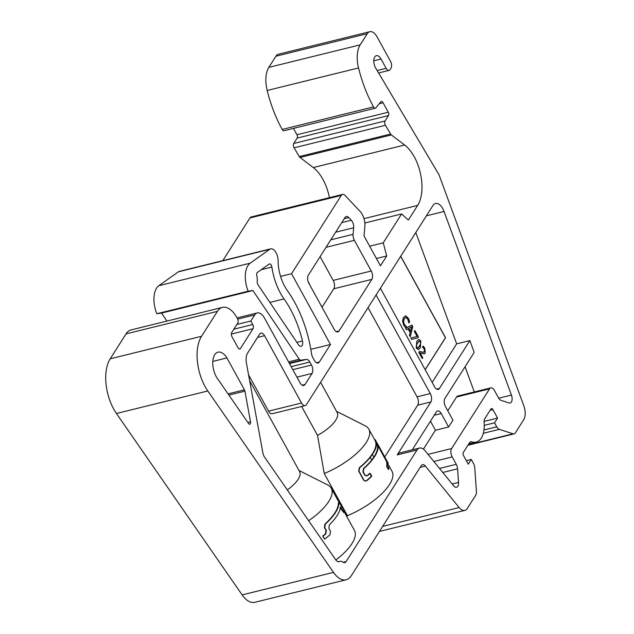 <?xml version="1.0" encoding="UTF-8"?>
<svg xmlns="http://www.w3.org/2000/svg" width="634" height="634" viewBox="0 0 634 634"><rect width="100%" height="100%" fill="white"/><g stroke="black" fill="none" stroke-linecap="round" stroke-linejoin="round"><path stroke-width="0.95" d="M166.956 321.081L161.559 313.085L156.82 313.735A21.548 11.388 -103.9 0 1 158.833 285.712L178.376 271.82A9.233 4.882 -103.9 0 1 179.295 271.384L270.655 248.853A9.233 4.882 76.1 0 0 269.727 249.289L250.184 263.181A21.548 11.388 76.1 0 0 248.179 291.204L252.918 290.554L299.256 359.209A3.075 1.625 76.1 0 0 300.785 360.191L306.38 359.423A6.158 3.257 -103.9 0 1 309.836 362.038L311.484 365.041A6.158 3.257 -103.9 0 1 312.071 373.418L305.025 384.505A6.158 3.257 -103.9 0 1 303.757 385.496A6.158 3.257 -103.9 0 1 300.128 382.912L264.505 318.109A12.315 6.506 76.1 0 0 257.245 312.934A12.315 6.506 76.1 0 0 254.717 314.924L250.834 321.026L252.752 324.513A3.075 1.625 -103.9 0 1 253.045 328.705L240.46 348.502A3.075 1.625 -103.9 0 1 239.826 349.001A3.075 1.625 -103.9 0 1 238.012 347.709L231.989 336.741A3.075 1.625 -103.9 0 1 231.695 332.557L237.798 322.944A3.075 1.625 76.1 0 0 237.584 318.902A24.631 13.013 76.1 0 0 222.455 307.387A24.631 13.013 76.1 0 0 217.391 311.365L201.557 336.282A36.946 19.519 76.1 0 0 207.793 390.964L333.492 572.375A24.631 13.013 76.1 0 0 346.188 579.769A24.631 13.013 76.1 0 0 351.252 575.799L421.253 465.641A6.158 3.257 -103.9 0 1 422.521 464.651A6.158 3.257 -103.9 0 1 425.366 466.061L459.135 507.541A12.315 6.506 76.1 0 0 464.825 510.37A12.315 6.506 76.1 0 0 467.353 508.381L475.698 495.257A6.158 3.257 76.1 0 0 476.419 491.405L474.779 467.955A6.158 3.257 76.1 0 0 473.471 463.438L471.276 459.444L468.264 464.191L463.605 455.719A2.465 1.3 -103.9 0 1 463.367 452.367L469.469 442.778A6.158 3.257 -103.9 0 1 470.729 441.787A6.158 3.257 -103.9 0 1 471.823 441.85A24.631 13.013 76.1 0 0 476.205 442.12A24.631 13.013 76.1 0 0 484.138 422.482A6.158 3.257 -103.9 0 1 484.851 418.559L490.954 408.97A2.465 1.3 -103.9 0 1 491.461 408.573A2.465 1.3 -103.9 0 1 492.911 409.604L497.571 418.075L494.552 422.83L496.747 426.817A6.158 3.257 76.1 0 0 499.315 429.345L513.017 433.807A6.158 3.257 76.1 0 0 514.079 433.87A6.158 3.257 76.1 0 0 515.347 432.871L523.7 419.724A12.315 6.506 76.1 0 0 523.803 405.784L439.196 175.253A3.653 1.926 76.1 0 0 438.728 174.271L375.677 68.044A7.909 4.176 -103.9 0 1 376.366 55.681A7.909 4.176 -103.9 0 1 381.026 59.01L386.146 68.321A4.929 2.599 76.1 0 0 389.046 70.39A4.929 2.599 76.1 0 0 390.061 69.589L391.012 68.092A4.929 2.599 76.1 0 0 390.544 61.395L377.064 36.875A12.315 6.506 76.1 0 0 369.804 31.7A12.315 6.506 76.1 0 0 367.276 33.689L360.191 44.84A24.631 13.013 76.1 0 0 358.527 67.949A92.358 48.802 76.1 0 0 373.537 106.908A3.075 1.625 76.1 0 0 375.352 108.2A3.075 1.625 76.1 0 0 375.883 107.843L380.741 101.852A3.075 1.625 -103.9 0 1 381.272 101.488A3.075 1.625 -103.9 0 1 383.087 102.787L388.27 112.21A2.465 1.3 -103.9 0 1 388.507 115.562L385.068 120.967A3.075 1.625 76.1 0 0 385.432 125.286L390.639 134.051A3.043 1.609 76.1 0 0 391.384 134.939L404.651 145.012A35.71 18.869 -103.9 0 1 417.663 205.408L408.351 220.069L401.607 213.943L383.245 242.838L386.716 255.97L380.448 265.828L364.011 235.919L364.867 226.512A12.315 6.506 76.1 0 0 360.144 211.487L345.126 195.51A6.158 3.257 76.1 0 0 342.566 194.424A6.158 3.257 76.1 0 0 341.298 195.415L291.545 273.706L330.457 344.492L310.834 349.334M222.803 260.661L249.947 217.945A6.158 3.257 -103.9 0 1 251.207 216.955L342.566 194.424M329.434 197.665A35.71 18.869 76.1 0 0 313.291 167.542L300.033 157.47A3.043 1.609 -103.9 0 1 299.288 156.582L294.081 147.817A3.075 1.625 -103.9 0 1 293.716 143.498L297.148 138.093A2.465 1.3 76.1 0 0 296.918 134.741L293.431 128.401M375.352 108.2L283.992 130.731A3.075 1.625 -103.9 0 1 282.178 129.439A92.358 48.802 -103.9 0 1 267.176 90.48A24.631 13.013 -103.9 0 1 268.832 67.37L275.917 56.22A12.315 6.506 -103.9 0 1 278.453 54.231L369.804 31.7M346.188 579.769L254.828 602.3A24.631 13.013 -103.9 0 1 242.133 594.906L116.442 413.495A36.946 19.519 -103.9 0 1 110.197 358.812L126.039 333.896A24.631 13.013 -103.9 0 1 131.103 329.918L222.455 307.387M291.545 273.706L280.577 276.416M330.457 344.492L319.306 362.038A6.158 3.257 -103.9 0 1 318.038 363.028A6.158 3.257 -103.9 0 1 314.409 360.437L312.76 357.441A6.158 3.257 -103.9 0 1 311.54 353.74A86.2 45.553 76.1 0 0 287.313 290.507A30.789 16.27 -103.9 0 1 278.088 260.503A9.233 4.882 76.1 0 0 270.655 248.853M386.716 255.97L376.43 258.506M383.245 242.838L369.654 246.19M401.607 213.943L364.843 223.009M494.552 422.83L484.257 425.366M497.571 418.075L484.114 421.396M471.276 459.444L466.323 460.672M250.834 321.026L236.823 324.481M252.918 290.554L161.559 313.085M156.82 313.735L248.179 291.204M301.538 403.01A6.158 3.257 76.1 0 0 305.168 405.601A6.158 3.257 76.1 0 0 306.428 404.603L432.982 205.479A12.315 6.506 -103.9 0 1 435.51 203.498A12.315 6.506 -103.9 0 1 444.046 211.479L511.424 395.069A6.158 3.257 -103.9 0 1 510.108 403.034A6.158 3.257 -103.9 0 1 509.047 402.978L501.074 400.379A6.158 3.257 -103.9 0 1 498.506 397.851L494.441 390.457A6.158 3.257 76.1 0 0 490.811 387.873A6.158 3.257 76.1 0 0 489.551 388.864L451.622 448.547A6.158 3.257 76.1 0 0 452.208 456.924L456.266 464.31A6.158 3.257 -103.9 0 1 457.574 468.827L458.525 482.419A6.158 3.257 -103.9 0 1 456.535 487.269A6.158 3.257 -103.9 0 1 453.69 485.858L425.2 450.853A12.268 6.483 76.1 0 0 419.526 448.04A12.268 6.483 76.1 0 0 417.006 450.021L346.085 561.613A6.158 3.257 -103.9 0 1 344.817 562.612A6.158 3.257 -103.9 0 1 342.931 562.12A9.851 5.207 76.1 0 0 339.911 561.344A9.851 5.207 76.1 0 0 339.309 561.566A6.158 3.257 -103.9 0 1 338.936 561.708A6.158 3.257 -103.9 0 1 335.766 559.854L264.497 457.003A6.158 3.257 -103.9 0 1 262.888 452.961L246.452 363.258A12.315 6.506 -103.9 0 1 247.585 353.106L259.647 334.126A6.158 3.257 -103.9 0 1 260.915 333.127A6.158 3.257 -103.9 0 1 264.544 335.719L301.538 403.01L268.547 411.149A6.158 3.257 76.1 0 0 272.176 413.733L305.168 405.601M334.181 329.331L308.964 283.477A6.158 3.257 -103.9 0 1 308.386 275.101L344.991 217.494A6.158 3.257 -103.9 0 1 346.259 216.503A6.158 3.257 -103.9 0 1 348.819 217.589L351.323 220.244A6.158 3.257 -103.9 0 1 353.685 227.757L353.083 234.318A6.158 3.257 76.1 0 0 354.382 240.334L371.247 271.011A6.158 3.257 -103.9 0 1 371.833 279.388L339.071 330.932A6.158 3.257 -103.9 0 1 337.811 331.923A6.158 3.257 -103.9 0 1 334.181 329.331M257.214 281.464A10.342 5.468 76.1 0 0 256.794 275.647A3.075 1.625 -103.9 0 1 257.333 272.462L269.149 264.053A3.075 1.625 -103.9 0 1 269.458 263.91A3.075 1.625 -103.9 0 1 271.883 267.072A43.104 22.776 76.1 0 0 284.032 298.931A73.885 39.046 -103.9 0 1 302.458 340.997A4.929 2.599 -103.9 0 1 301.095 346.346A4.929 2.599 -103.9 0 1 298.511 344.809L258.054 284.872A3.075 1.625 -103.9 0 1 257.214 281.464M244.914 391.146L250.525 421.784A2.433 1.284 -103.9 0 1 249.804 424.186A2.433 1.284 -103.9 0 1 248.552 423.457L218.056 379.449A16.088 8.504 -103.9 0 1 212.755 363.068A16.088 8.504 -103.9 0 1 218.009 352.163A16.088 8.504 -103.9 0 1 226.917 357.933L244.455 389.839A2.433 1.284 -103.9 0 1 244.914 391.146L228.898 395.093M389.03 465.887L392.002 471.292A47.407 18.148 151.2 0 1 347.448 515.696L346.853 516.623M347.448 515.696L324.259 473.527L317.523 435.376L301.633 406.473M248.568 374.797L268.547 411.149M287.305 489.924A27.698 10.604 -28.8 0 0 299.605 471.593L249.645 380.717M317.523 435.376A27.698 10.604 -28.8 0 0 337.177 412.472L320.598 382.318M372.356 454.515L373.806 457.162M417.663 405.213L430.858 401.956A6.158 3.257 76.1 0 0 430.272 393.579L417.077 396.836A6.158 3.257 76.1 0 1 417.663 405.213L384.798 456.924M417.077 396.836L368.053 307.648M308.639 520.704A47.407 18.148 -28.8 0 0 331.249 488.235A47.407 18.148 -28.8 0 0 327.548 484.883M324.259 473.527A47.407 18.148 -28.8 0 0 368.814 429.123A47.407 18.148 -28.8 0 0 365.113 425.771M344.333 512.042L354.43 530.404A47.407 18.148 151.2 0 1 335.846 559.973M324.648 539.114L322.706 536.039A47.407 18.148 -28.8 0 0 325.416 533.915L326.042 530.492L324.394 527.496L324.949 524.064A47.407 18.148 -28.8 0 0 338.35 502.984L338.897 502.73A48.026 18.386 151.2 0 1 325.329 524.088L324.751 527.536L326.399 530.531L325.749 533.971A48.026 18.386 151.2 0 1 323.007 536.126L324.648 539.114A48.026 18.386 -28.8 0 0 329.981 534.787L330.512 531.332L328.872 528.336L329.323 524.881A48.026 18.386 -28.8 0 0 340.458 507.359L340.601 507.081M343.794 512.438L339.911 507.588M340.458 507.359L344.349 512.177A48.026 18.386 -28.8 0 0 343.557 509.364L341.916 506.368A48.026 18.386 151.2 0 1 342.439 507.715L342.447 507.921M343.731 512.676L344.349 512.177M342.265 507.802L339.903 503.697L338.897 502.73L338.35 502.984M341.496 506.598L341.916 506.368M387.216 467.472A47.407 18.148 151.2 0 1 388.483 468.035M369.876 473.558L371.381 476.3A47.407 18.148 151.2 0 1 366.476 480.62L364.867 481.032L363.591 480.049L358.662 471.07L359.351 467.662A47.407 18.148 -28.8 0 0 375.011 440.384L368.814 429.123M376.445 443.269L377.182 444.6M387.39 462.931L387.422 462.986A47.407 18.148 151.2 0 1 387.612 463.319A47.407 18.148 151.2 0 1 388.27 469.398L386.629 466.41A47.407 18.148 -28.8 0 0 386.399 461.267L378.07 445.948M377.032 444.133L377.079 444.315A47.407 18.148 151.2 0 1 363.536 468.494L362.957 471.926L364.598 474.921L365.992 475.928L367.371 475.476A47.407 18.148 -28.8 0 0 369.741 473.313L370.137 473.313A48.026 18.386 151.2 0 1 367.736 475.508L366.341 475.968L364.946 474.969L363.298 471.973L363.9 468.526A48.026 18.386 -28.8 0 0 377.626 444.03L377.032 444.133M374.702 439.909L375.352 439.75A48.026 18.386 151.2 0 1 359.684 467.718L358.979 471.149L363.908 480.12L365.168 481.103L366.809 480.675A48.026 18.386 -28.8 0 0 371.786 476.3L370.137 473.313M371.381 476.3L371.786 476.3M377.079 444.315L377.626 444.03L378.332 445.155L386.946 460.981A48.026 18.386 151.2 0 1 387.176 466.188L386.629 466.41M388.27 469.398L388.824 469.184L387.96 462.685L386.994 461.116M377.492 443.887L376.081 441.327M430.858 401.956L397.209 454.903L417.006 450.021M376.081 295.008L430.272 393.579M412.251 449.839L436.343 411.926A6.158 3.257 76.1 0 1 437.603 410.935A6.158 3.257 76.1 0 1 441.232 413.519L448.634 426.975L435.439 430.232L423.433 449.118M432.166 382.397L456.654 343.866L469.849 340.609L474.177 352.393L444.957 398.366A6.158 3.257 76.1 0 0 445.544 406.735L452.945 420.199L448.634 426.975M469.849 340.609L439.481 388.396L436.628 389.094M380.392 288.224L434.583 386.795A6.158 3.257 76.1 0 0 438.213 389.387A6.158 3.257 76.1 0 0 439.481 388.396M419.526 448.04L399.737 452.922A12.268 6.483 76.1 0 0 397.209 454.903M415.793 232.527L456.654 343.866M400.736 256.223L445.536 337.716L425.192 369.717M400.672 256.318L445.433 337.74L425.152 369.646M417.766 337.906L411.632 339.38L410.848 337.954L411.735 339.356L417.766 337.906L418.416 336.884L414.937 330.56L414.43 331.36L417.259 336.503L410.951 337.93M417.156 336.527L414.327 331.384L414.937 330.56M409.429 335.37L410.301 336.741L409.429 335.37L410.135 332.573L408.058 328.792M406.442 329.735L405.609 328.412L411.862 324.973L405.705 328.388L406.442 329.735L408.145 328.737L410.238 332.549L409.532 335.346M404.841 326.851L405.911 327.77L403.731 325.274L402.535 321.176L403.509 317.309L405.839 315.97M405.649 317.539L407.717 319.037L408.851 323.015L409.643 321.898L409.168 320.178L408.312 318.252L405.934 315.946L405.11 315.962M418.353 349.58L416.245 348.074L416.736 341.361L418.725 339.475M422.268 358.519L418.789 352.393L419.502 351.41L418.892 352.369L422.268 358.519L422.767 357.734L420.08 352.837L424.249 353.859L419.977 352.861M423.623 352.369L424.653 350.42L424.154 348.922L422.434 347.052L423.147 346.061L422.529 347.028L424.257 348.898L424.479 351.735L423.671 352.353L419.502 351.41M410.301 336.741L412.766 326.605L411.862 324.973M410.531 331.416L408.835 328.333L411.712 326.676L410.531 331.416M410.46 331.297L411.601 326.74M405.934 315.946L403.612 317.285L402.638 321.153L403.834 325.25L404.936 326.827M406.061 317.531L407.82 319.013L408.89 322.88M405.911 327.77L406.6 326.692L404.341 324.481L403.573 321.636L404.373 318.664L405.697 317.523M416.831 341.33L416.348 348.05L418.4 349.572L420.342 347.701L420.833 340.989L418.781 339.459L416.736 341.361M417.893 348.114L416.823 347.297L416.467 345.07L419.082 340.973L420.358 341.742L420.714 343.905L419.597 346.346L417.941 348.106M417.988 348.082L420.611 343.937L420.255 341.766L418.987 340.997M424.011 353.907L425.263 353.043L424.812 348.209L423.147 346.061M435.439 430.232L430.462 421.174M490.811 387.873L457.827 396.012A6.158 3.257 76.1 0 0 456.559 397.003L447.786 410.808M465.055 366.745L474.303 391.947M226.917 357.933L212.81 361.412M320.115 256.635L333.183 280.402A6.158 3.257 -103.9 0 1 333.769 288.779L322.032 307.236M309.614 284.658L308.798 282.518M319.306 362.038L316.461 362.735M333.492 572.375L242.133 594.906M250.184 263.181L158.833 285.712M269.727 249.289L178.376 271.82M341.298 195.415L249.947 217.945M417.663 205.408L363.995 218.643M404.651 145.012L313.291 167.542M391.384 134.939L300.033 157.47M390.639 134.051L299.288 156.582M385.432 125.286L294.081 147.817M385.068 120.967L293.716 143.498M388.507 115.562L297.148 138.093M388.27 112.21L296.918 134.741M383.087 102.787L379.203 103.746M373.537 106.908L282.178 129.439M358.527 67.949L267.176 90.48M360.191 44.84L268.832 67.37M367.276 33.689L275.917 56.22M386.146 68.321L377.159 70.532M381.026 59.01L373.783 60.793M513.017 433.807L468.13 444.886M499.315 429.345L483.314 433.291M496.747 426.817L483.972 429.971M492.911 409.604L490.106 410.293M471.823 441.85L469.794 442.35M459.135 507.541L382.635 526.41M425.366 466.061L420.176 467.345M207.793 390.964L116.442 413.495M201.557 336.282L110.197 358.812M217.391 311.365L126.039 333.896M240.46 348.502L239.034 348.858M253.045 328.705L231.323 334.063M252.752 324.513L233.835 329.181M254.717 314.924L237.687 319.124M305.025 384.505L302.18 385.21M312.071 373.418L296.958 377.143M311.484 365.041L292.837 369.646M309.836 362.038L291.188 366.642M306.38 359.423L289.508 363.583M300.785 360.191L289.207 363.044M299.256 359.209L288.549 361.848M341.084 508.492L341.639 508.246M342.732 511.479L343.287 511.242M374.821 440.051L375.352 439.75M384.917 458.406L385.456 458.113M386.399 461.267L386.946 460.981M387.422 462.986L387.96 462.685M343.232 562.318L346.085 561.613M338.54 561.756L339.309 561.566M434.227 415.246L441.232 413.519M257.531 337.447L264.544 335.719M228.058 393.88L244.455 389.839M269.894 302.41L284.032 298.931M296.87 342.376L302.458 340.997M326.034 247.323L354.382 240.334M330.805 239.818L353.083 234.318M333.183 280.402L371.247 271.011M333.769 288.779L371.833 279.388M336.226 331.63L339.071 330.932M426.405 215.829L444.046 211.479M498.712 398.2L511.424 395.069M456.559 397.003L489.551 388.864M428.053 454.356L451.622 448.547M433.83 461.457L452.208 456.924M439.513 468.439L456.266 464.31M442.794 472.473L457.574 468.827M452.169 483.988L458.525 482.419M344.214 218.722L348.819 217.589M341.742 222.613L351.323 220.244M335.64 232.21L353.685 227.757M261.208 269.704L271.883 267.072M250.525 421.784L247.854 422.442M371.738 459.999L370.264 457.312M378.601 72.965L389.046 70.39M467.892 445.258L514.079 433.87M468.708 443.966L476.205 442.12M379.449 531.427L464.825 510.37M237.068 317.911L257.245 312.934M327.564 484.875L298.986 470.46M365.129 425.763L336.551 411.347M339.103 502.524L331.249 488.235M338.287 561.74L339.911 561.344"/></g></svg>
